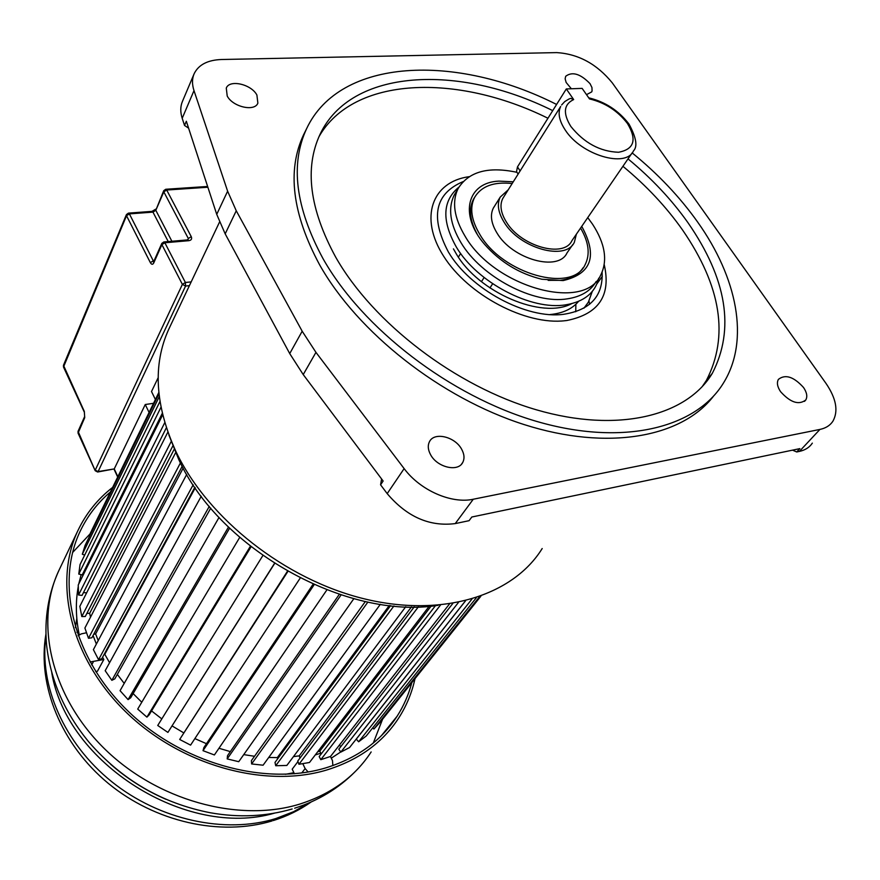<?xml version="1.0" encoding="UTF-8"?>
<svg xmlns="http://www.w3.org/2000/svg" width="880" height="880" viewBox="0 0 880 880"><rect width="100%" height="100%" fill="white"/><g stroke="black" fill="none" stroke-linecap="round" stroke-linejoin="round"><path stroke-width="1.32" d="M503.888 196.713L502.755 198.506C499.554 205.04 500.753 212.85 506.341 221.947C520.795 246.422 563.981 258.456 571.923 240.68L631.961 153.12M169.422 327.844L168.773 329.208C152.504 364.848 155.023 405.9 176.341 452.386C208.329 518.991 285.395 579.623 364.199 598.818C443.091 618.112 513.282 595.309 542.19 548.537M168.872 434.995L178.772 459.547C219.208 549.098 346.83 620.301 438.163 605.297M315.953 352.363L303.226 374.583L289.729 353.595L225.181 233.86L216.733 214.368L227.623 191.202L193.996 90.618C191.95 84.326 192.005 78.672 194.172 73.667C198.572 64.735 207.691 60.016 221.518 59.51L556.776 52.602C578.479 53.999 596.992 64.097 612.304 82.885L826.045 383.471C836.253 398.508 838.541 411.092 832.898 421.234C830.093 425.469 825.77 428.197 819.94 429.418L473.275 499.235C451.462 504.086 420.145 490.314 404.14 468.611L315.953 352.363L302.181 331.221L236.258 210.782L227.623 191.202M193.941 74.206L182.479 101.321C180.312 106.359 180.213 112.002 182.204 118.283L184.536 125.455L186.34 121.253L216.733 214.368M303.226 374.583L383.13 481.008L380.578 484.814L387.189 493.625C406.89 516.846 429.572 526.834 455.246 523.589L469.073 520.685L471.823 517.011L799.843 448.624L796.719 451.968L799.392 451.407C805.189 450.142 809.512 447.381 812.339 443.135M304.986 131.956L303.501 134.937C286.913 170.544 292.259 213.785 319.528 264.66C357.621 332.508 440.66 398.035 524.271 424.622C607.97 451.264 681.791 437.316 713.383 396.33M803.55 387.519C793.716 376.684 785.323 373.967 778.404 379.379C776.6 382.635 777.315 386.727 780.571 391.666C790.416 402.578 798.82 405.339 805.783 399.96C807.62 396.638 806.883 392.502 803.55 387.519M586.509 94.655L591.69 91.905L592.064 90.948L591.954 87.527L590.018 83.644C580.426 73.777 572.308 71.313 565.686 76.274L565.136 78.804L566.148 82.467L571.362 88.77M256.894 95.018C251.273 84.194 229.526 79.2 226.281 88.077L227.216 96.03C232.771 106.953 254.683 111.947 257.873 103.125L256.894 95.018M461.593 449.141C454.927 436.601 434.225 431.695 429.495 441.639C427.57 445.445 427.933 449.801 430.595 454.718C437.162 467.379 458.051 472.318 462.737 462.451C464.728 458.557 464.343 454.124 461.593 449.141M184.536 125.455L188.584 128.139M792.539 450.142L796.719 451.968M381.59 478.962L380.578 484.814M632.148 152.889C657.932 173.866 679.723 196.867 697.532 221.892C737.154 277.541 750.046 339.955 723.602 382.789C696.234 428.087 622.941 446.611 536.514 421.366C450.197 396.242 362.439 328.669 322.916 258.456C295.482 207.504 290.048 164.241 306.614 128.667C339.933 57.53 456.027 53.471 556.6 104.456M552.728 110.638C458.469 63.712 351.076 68.398 320.089 134.244C304.304 167.981 309.507 208.967 335.72 257.202C373.175 323.169 455.631 386.375 536.624 409.871C617.727 433.466 686.653 416.086 712.338 373.296C735.009 329.263 726.913 279.103 688.05 222.816C671.693 199.705 651.684 178.398 628.012 158.873M622.919 166.298C646.481 185.757 666.391 207.02 682.627 230.087C721.215 286.275 729.124 336.413 706.354 380.49L702.086 386.804M318.934 136.752C353.485 76.054 456.962 73.161 547.965 118.25M587.741 217.602L592.515 224.147C605.209 243.716 607.904 260.788 600.578 275.352C584.232 312.026 494.285 287.243 465.036 236.148C454.003 217.624 451.715 201.751 458.15 188.518C468.644 171.578 488.257 166.188 516.989 172.326M513.282 181.797L498.894 181.115C467.357 182.38 458.667 214.544 484.605 244.354C500.346 262.174 519.42 273.79 541.838 279.235L563.156 280.577C591.635 273.856 597.828 255.783 581.735 226.358M580.569 228.074C588.841 242.209 590.337 254.463 585.046 264.836C572.297 293.359 502.832 274.197 480.007 234.74C471.306 220.275 469.491 207.856 474.562 197.483C481.25 186.175 493.79 181.533 512.171 183.546M474.749 197.142L473.341 199.474C468.589 209.066 469.843 220.561 477.114 233.981M548.163 280.346L560.395 280.324C570.999 278.96 578.567 274.78 583.088 267.773M494.549 206.151L493.35 208.065C489.918 215.061 491.15 223.421 497.057 233.134C512.38 259.303 558.437 272.03 566.995 252.956L572.682 244.684M576.378 234.168L574.354 242.253C565.851 261.294 519.552 248.391 504.075 222.156C498.102 212.41 496.826 204.05 500.247 197.065L508.222 189.816M573.672 99.561C563.706 104.368 562.771 113.344 570.867 126.489C584.188 142.989 600.072 151.58 618.53 152.262C634.216 149.325 637.186 139.722 627.429 123.464C617.683 110.814 605.033 102.63 589.49 98.923L582.131 88.385L566.313 88.946L573.672 99.561L570.636 98.362L568.821 99.088L564.795 101.552L561.627 104.951M518.133 174.075L516.516 171.611L517.484 166.892L566.313 88.946M516.516 171.611L517.044 172.425M588.951 301.092L589.622 304.282M596.871 283.91L602.272 276.386M575.729 311.751L575.872 304.249M592.273 291.434L588.39 302.126L583.968 308.154M549.956 314.556C562.694 313.368 572.22 308.979 578.545 301.378M571.681 303.666C542.135 319.616 478.588 292.545 456.236 253.781L453.442 248.875M480.876 596.189L380.182 722.227L373.912 729.025L479.578 596.651M372.669 727.903L373.912 729.025M476.333 597.74L366.201 736.032L358.633 741.785L471.922 599.104M465.564 600.82L356.279 739.112L358.633 741.785M465.476 600.842L349.547 747.549L340.824 752.103L458.469 602.415M452.804 603.46L338.811 749.177L340.824 752.103M339.471 744.986L340.703 746.757M449.471 603.977L330.528 756.448L320.804 759.682L440.462 605.088M435.49 605.627L319.176 756.558L320.804 759.682M431.134 606.078L319.77 751.146L321.211 753.907M319.77 751.146L317.691 751.784L319.77 751.146M429.22 606.243L309.485 762.487L298.947 764.28L418.396 606.815M414.216 606.881L297.759 761.024L298.947 764.28M411.477 606.87L299.233 755.854L300.025 758.032M293.458 756.624L299.233 755.854L293.458 756.624M405.735 606.727L286.847 765.446L275.715 765.743L393.921 605.957M390.577 605.627L275 762.421L275.715 765.743M389.301 605.484L277.332 757.603L277.607 758.89M268.73 757.471L277.332 757.603L268.73 757.471M380.358 604.285L263.087 765.204L251.614 763.95L367.906 602.041M365.354 601.502L251.405 760.628L251.614 763.95M243.749 754.611L254.518 756.283L243.749 754.611M353.826 598.708L238.744 761.695L227.194 758.912L341.077 594.946M339.284 594.363L227.513 755.667L227.194 758.912M218.955 748.264L230.318 751.608L218.955 748.264M326.854 589.941L214.39 754.963L203.027 750.684L314.16 584.705M313.082 584.232L203.863 747.604L203.027 750.684M194.876 738.606L206.47 743.699L194.876 738.606M300.179 578.105L190.586 745.129L179.685 739.464L287.848 571.494M287.43 571.263L179.685 739.464M172.161 725.967L183.513 732.743L172.161 725.967M274.604 563.519L167.915 732.413L274.461 563.431M262.823 555.599L157.74 725.483L167.915 732.413M151.558 710.919L161.81 718.894L151.558 710.919M251.053 546.81L149.16 714.879L146.916 717.123L250.371 546.271M239.701 537.416L137.709 709.082L146.916 717.123M133.144 693.594L141.768 702.251L133.144 693.594M229.614 528.176L130.713 697.752L128.084 699.611L228.481 527.076M219.032 517.44L120.054 690.679L128.084 699.611M117.326 674.399L124.212 683.397L117.326 674.399M210.76 508.123L114.807 678.887L111.848 680.317L209.286 506.374M201.267 496.221L105.182 670.703L111.848 680.317M104.049 654.544L104.786 654.313L109.582 662.706L104.786 654.313L195.261 487.839M194.865 487.267L101.772 658.724L98.56 659.714L193.193 484.759M186.725 474.408L93.39 649.649L98.56 659.714M93.742 634.238L95.623 633.952L98.23 640.563L95.623 633.952L183.172 468.116M182.193 466.29L91.883 637.769L88.495 638.286L180.444 462.913M175.615 452.705L84.898 628.012L88.495 638.286M86.889 613.382L89.661 613.327L90.519 617.155L89.661 613.327L174.163 449.339M172.81 445.984L85.283 616.495L81.796 616.55L171.138 441.606M167.838 432.157L79.838 606.309L81.796 616.55M83.501 592.548L86.614 592.889M166.342 427.801L82.071 595.386L78.562 595.001L164.747 422.664M162.646 414.887L78.243 584.991L78.562 595.001M83.545 572.242L84.458 572.451M162.272 413.336L82.236 574.893L78.771 574.079L160.963 407.242M159.951 401.511L80.047 564.542L78.771 574.079M159.269 396.627L82.324 554.235L84.678 555.082M158.939 393.789L85.129 545.336L82.324 554.235M158.807 392.502L89.067 535.843L89.617 536.118M308.121 771.98L305.14 768.57L302.775 763.631M297.957 761.563L292.215 769.164L294.393 773.762M95.755 671.616L97.449 671.22L103.829 659.505L90.057 661.98M78.089 635.69L81.246 633.908L86.548 632.742M93.071 635.514L96.36 644.05M102.597 657.217L103.829 659.505M331.298 758.175L340.736 751.96M315.271 754.941L320.837 753.17M332.871 765.589L332.475 760.617L330.462 756.47M81.136 574.64L78.771 583.913M78.287 586.41C75.438 601.832 75.757 617.936 79.233 634.733M285.351 774.312L293.887 772.706M76.802 618.387L75.416 627.638M76.868 632.192L78.639 631.796M72.556 552.552L89.947 534.039M382.58 719.224L373.296 743.017M110.396 491.997C97.515 502.876 87.417 516.01 80.102 531.41C55.649 582.582 72.479 656.436 126.511 709.632C180.378 762.883 263.956 786.412 325.49 767.965C357.258 758.153 381.128 740.916 397.089 716.265C403.766 705.826 408.672 694.617 411.807 682.638M415.008 678.634C411.961 692.681 406.571 705.738 398.838 717.827C382.701 742.709 358.589 760.133 326.502 770.066C264.231 788.799 179.575 765.028 124.982 711.106C70.235 657.25 53.163 582.472 77.88 530.651C86.086 513.403 97.669 498.982 112.651 487.388M158.169 377.696L151.514 391.534L155.397 399.52M189.398 285.659L185.57 286.055L98.109 471.581L114.246 468.919L145.255 404.514L149.094 412.467M153.549 403.315L145.255 404.514M117.843 476.696L114.246 468.919L97.647 472.01L98.109 471.581L95.249 470.118L182.38 284.383L161.898 244.64L153.703 263.021L153.571 261.899M629.101 124.256C636.306 137.654 637.758 146.542 633.457 150.92C625.988 168.377 581.064 154.913 565.246 130.02C559.13 120.725 557.612 112.882 560.681 106.48L502.755 198.506M289.729 353.595L302.181 331.221M387.189 493.625L404.14 468.611M236.258 210.782L225.181 233.86M193.996 90.618L182.204 118.283M473.275 499.235L455.246 523.589M799.392 451.407L819.94 429.418M469.139 176.682C432.19 181.643 418.737 217.547 443.685 256.3C468.127 295.119 525.921 325.556 565.29 320.683L566.874 320.496C598.785 314.039 611.237 295.449 604.241 264.715M463.089 181.621C434.874 193.611 429.979 217.074 448.404 252.021C470.107 289.135 526.317 319.407 563.574 314.314C590.337 310.112 603.185 296.087 602.107 272.239M598.708 278.245C595.034 292.875 584.089 301.73 565.895 304.799C531.3 310.827 477.103 282.414 456.346 247.071C441.529 220.704 442.398 200.728 458.92 187.121M456.148 191.862L454.234 195.052C447.777 208.285 450.032 224.158 460.988 242.66C481.239 276.958 533.874 304.579 567.49 298.815C581.13 296.703 590.678 290.95 596.134 281.545M517.484 166.892L520.124 170.918M489.94 287.925L492.657 283.767M301.785 772.948L305.14 768.57M93.28 661.958L91.696 664.895M45.98 635.91C38.852 684.97 63.965 743.325 111.782 781.737C159.621 820.116 225.269 834.185 275.704 818.598L293.557 811.712L309.716 802.615M274.472 813.153C186.67 838.948 66.583 763.169 51.766 672.738M110.473 764.115C127.105 778.723 145.585 790.449 165.891 799.271M59.763 568.634L59.026 570.185C34.485 621.676 50.589 695.255 103.532 747.791C156.332 800.382 238.689 823.042 299.783 804.078C331.265 794.013 355.058 776.633 371.162 751.938M292.16 808.973C266.123 816.552 238.854 817.817 210.364 812.768C162.36 803.374 122.034 779.999 89.364 742.621C64.768 712.976 50.501 680.416 46.574 644.941C44.231 618.266 48.389 593.351 59.026 570.185L77.88 530.651M163.9 241.945L187.814 239.888L188.859 240.68L164.857 242.759L185.383 282.48L191.18 281.897M207.878 187.242L166.694 190.025L191.257 236.654C192.17 238.898 191.367 240.24 188.859 240.68M78.056 433.136L95.205 470.723L78.056 431.321L78.056 433.136L84.722 417.67L84.315 411.422L63.47 365.266L63.503 367.037L126.522 215.721L150.359 262.647C151.58 264.682 152.691 264.803 153.703 263.021M168.223 241.571L152.966 212.124L129.382 213.884L153.274 260.799L154.088 260.722M187.693 239.899L188.331 238.524L163.812 191.862L155.815 210.298L171.886 241.252M164.857 242.759L163.823 241.945L161.81 243.397L161.898 244.64L164.857 242.759M191.257 236.654L188.331 238.524L187.891 239.877M128.502 213.125L151.998 211.365L152.966 212.124L155.815 210.298L163.713 190.707L163.812 191.862L166.694 190.025L165.704 189.277L163.713 190.707M153.769 261.448L153.274 260.799L150.359 262.647M185.383 282.48L182.38 284.383L185.57 286.055L185.383 282.48M126.434 214.577L126.522 215.721L129.382 213.884L128.425 213.125L126.434 214.577L63.47 365.266M84.722 417.67L84.315 411.422M219.549 222.002L168.773 329.208M461.538 464.123L462.737 462.451M804.496 401.368L805.783 399.96M303.501 134.937L306.614 128.667M706.354 380.49L712.338 373.296M456.104 191.939L458.15 188.518M473.341 199.474L474.562 197.483M493.35 208.065L500.247 197.065M628.804 123.827C618.475 110.462 605.11 101.794 588.72 97.823M460.658 253.473L458.381 257.103M484.121 277.53L481.437 281.666M588.39 302.126L584.32 307.758M272.096 820.93C220.154 836.66 155.045 821.953 108.174 783.288C61.391 744.579 37.015 685.465 45.925 634.172M311.08 802.01C299.739 810.029 287.144 816.222 273.284 820.567M381.414 735.647L397.089 716.265M354.849 771.947C338.228 788.634 318.164 800.723 294.668 808.214M161.81 243.397L153.615 261.789M151.998 211.365L155.716 209.165M117.678 477.048L114.081 469.293M95.205 470.723L97.647 472.01M207.625 186.461L165.803 189.266M63.503 367.037L84.282 412.06M84.678 416.471L78.056 431.321"/></g></svg>

